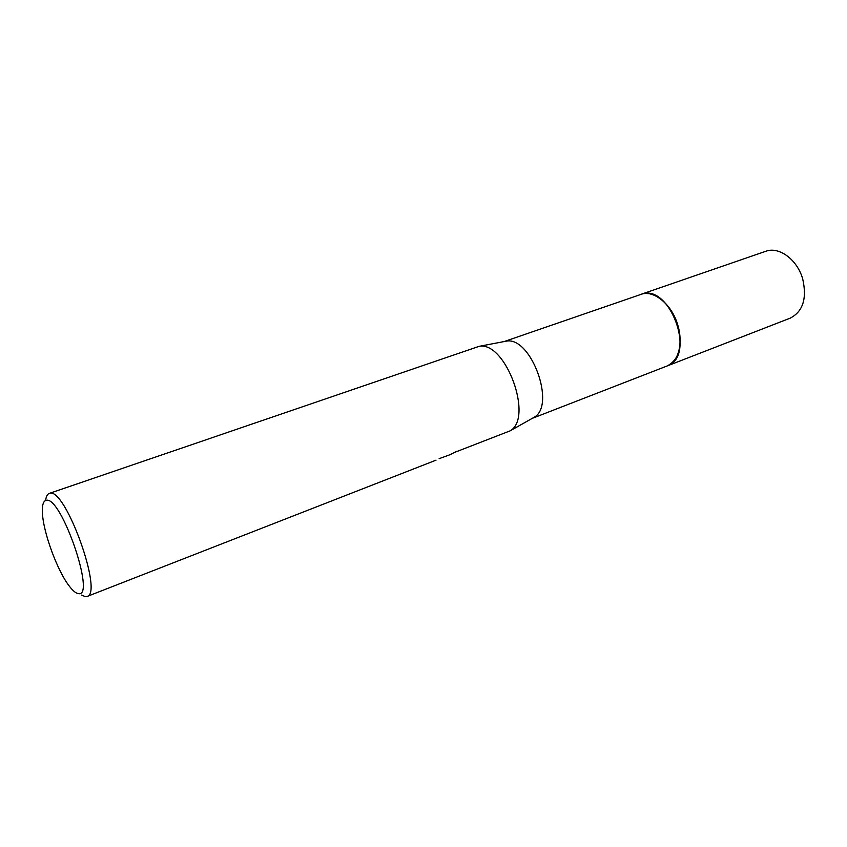 <?xml version="1.0" encoding="UTF-8"?>
<svg xmlns="http://www.w3.org/2000/svg" width="847" height="847" viewBox="0 0 847 847"><rect width="100%" height="100%" fill="white"/><g stroke="black" fill="none" stroke-linecap="round" stroke-linejoin="round"><path stroke-width="1.27" d="M504.071 341.585L642.164 293.983C654.212 290.595 670.464 303.692 677.028 322.718C683.73 341.69 678.998 361.574 667.298 365.904L532.223 418.376M640.681 294.449L642.164 293.973C669.649 284.296 695.683 354.226 668.707 365.279M504.209 341.553L506.305 341.15C530.91 336.1 556.246 405.215 534.203 417.253L532.34 418.312M45.632 500.492C46.109 496.49 47.305 494.14 49.232 493.43L479.106 346.349C505.595 340.854 533.854 417.942 510.085 430.869L455.347 452.107M49.232 493.43L49.804 493.293C65.335 487.427 103.673 593.863 87.019 596.5L85.346 596.701L81.683 595.081M78.326 593.599C75.934 593.292 73.001 590.91 69.549 586.442C57.395 571.164 43.006 531.905 42.392 512.393C42.085 504.928 43.366 500.905 46.246 500.333C61.164 495.527 96.389 598.236 78.326 593.599M439.138 458.672L449.831 454.775L456.618 451.335M456.607 451.335L457.888 451.631M640.523 294.502L765.72 251.305C778.933 246.17 797.26 259.51 802.691 278.907C807.138 298.43 802.988 311.505 790.23 318.144L666.78 366.105M641.063 294.301C653.545 289.367 671.756 304.189 677.769 324.941C682.82 345.788 679.336 359.446 667.309 365.904M436.014 460.175L87.019 596.5M506.305 341.15L479.106 346.349M534.203 417.253L510.085 430.869"/></g></svg>
